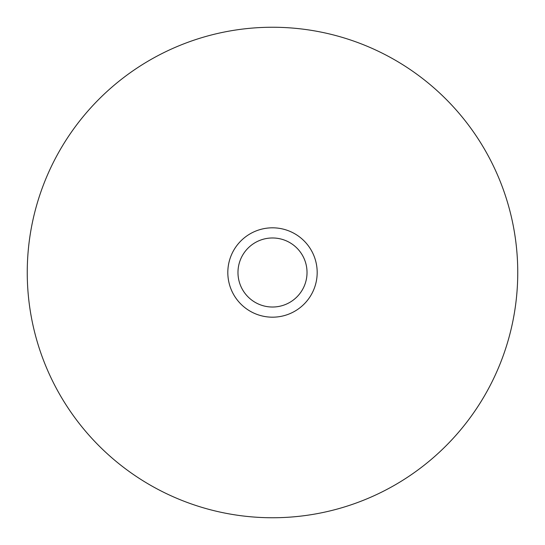<?xml version="1.0" encoding="UTF-8"?>
<svg xmlns="http://www.w3.org/2000/svg" width="545" height="545" viewBox="0 0 545 545"><rect width="100%" height="100%" fill="white"/><g stroke="black" fill="none" stroke-linecap="round" stroke-linejoin="round"><path stroke-width="0.82" d="M272.5 317.183A44.683 44.683 0 0 1 227.817 272.5A44.683 44.683 0 0 1 272.5 227.817A44.683 44.683 0 0 1 317.183 272.5A44.683 44.683 0 0 1 272.5 317.183M272.5 237.974A34.526 34.526 0 0 0 237.974 272.5A34.526 34.526 0 0 0 272.5 307.026A34.526 34.526 0 0 0 307.026 272.5A34.526 34.526 0 0 0 272.5 237.974M27.25 272.5A245.25 245.25 0 0 0 272.5 517.75A245.25 245.25 0 0 0 517.75 272.5A245.25 245.25 0 0 0 272.5 27.25A245.25 245.25 0 0 0 27.25 272.5"/></g></svg>
